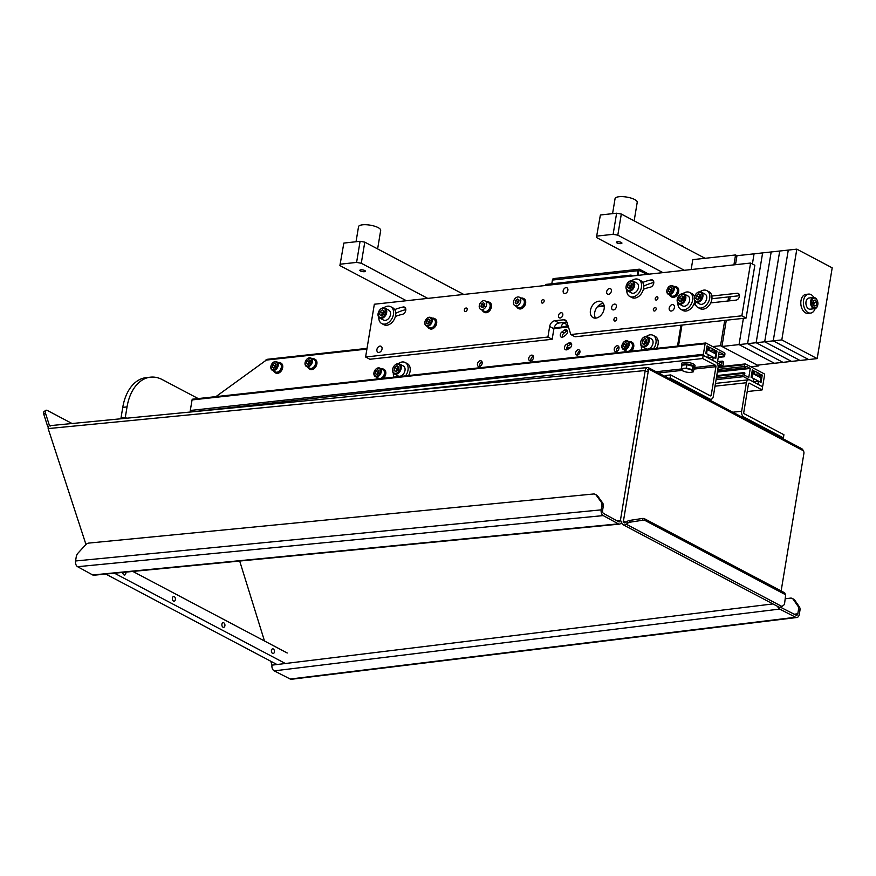 <?xml version="1.0" encoding="UTF-8"?>
<svg xmlns="http://www.w3.org/2000/svg" width="876" height="876" viewBox="0 0 876 876"><rect width="100%" height="100%" fill="white"/><g stroke="black" fill="none" stroke-linecap="round" stroke-linejoin="round"><path stroke-width="1.31" d="M813.903 297.49A9.548 6.143 83.8 0 0 811.056 294.621A9.548 6.143 83.8 0 0 808.526 294.106A9.548 6.143 83.8 0 0 803.38 302.319A9.548 6.143 83.8 0 0 808.077 312.568A9.548 6.143 83.8 0 0 810.607 313.093A9.548 6.143 83.8 0 0 815.129 308.615M808.526 294.106L805.964 294.38A9.548 6.143 83.8 0 0 800.806 302.592A9.548 6.143 83.8 0 0 805.515 312.841A9.548 6.143 83.8 0 0 808.044 313.367L810.607 313.093M482.38 310.301A5.617 3.942 -62.2 0 0 483.826 312.02A5.617 3.942 -62.2 0 0 485.578 312.327A5.617 3.942 -62.2 0 0 490.429 307.75A5.617 3.942 -62.2 0 0 489.071 302.089A5.617 3.942 -62.2 0 0 487.33 301.771A5.617 3.942 -62.2 0 0 486.848 301.859M484.198 312.185A5.617 3.942 -62.2 0 0 484.537 312.393A5.617 3.942 -62.2 0 0 486.29 312.699A5.617 3.942 -62.2 0 0 491.14 308.133A5.617 3.942 -62.2 0 0 489.783 302.461A5.617 3.942 -62.2 0 0 489.421 302.297M817.582 305.593A5.617 3.613 -96.2 0 1 817.538 305.79A5.617 3.613 -96.2 0 1 814.789 308.67A5.617 3.613 -96.2 0 1 813.311 308.363A5.617 3.613 -96.2 0 1 810.541 302.34A5.617 3.613 -96.2 0 1 813.574 297.501A5.617 3.613 -96.2 0 1 815.052 297.807A5.617 3.613 -96.2 0 1 816.87 299.734A5.617 3.613 -96.2 0 1 816.969 299.91M813.574 297.501L808.953 298.015A5.617 3.613 83.8 0 0 805.92 302.844A5.617 3.613 83.8 0 0 808.69 308.867A5.617 3.613 83.8 0 0 810.18 309.184L814.789 308.67M813.924 307.673A4.938 3.175 -96.2 0 1 811.581 301.388A4.938 3.175 -96.2 0 1 815.468 298.387A4.938 3.175 -96.2 0 1 817.056 300.074A4.938 3.175 -96.2 0 1 817.647 305.406A4.938 3.175 -96.2 0 1 813.924 307.673M813.092 301.092A2.814 1.807 -96.2 0 1 813.399 301.497A2.814 1.807 -96.2 0 1 813.903 304.246A2.814 1.807 -96.2 0 1 813.618 305.144M813.257 304.552A2.814 1.807 83.8 0 0 812.961 301.87M812.676 303.622L813.18 300.577L815.206 299.986L816.717 302.439L816.213 305.494L814.187 306.074L812.676 303.622M813.979 305.735L816.213 305.494M813.727 305.319L814.154 302.724L816.717 302.439M814.154 302.724L813.103 301.026M678.484 296.329A5.617 3.942 117.8 0 1 678.517 296.285A5.617 3.942 117.8 0 1 682.382 293.657A5.617 3.942 117.8 0 1 684.134 293.964A5.617 3.942 117.8 0 1 685.492 299.636A5.617 3.942 117.8 0 1 680.641 304.213A5.617 3.942 117.8 0 1 678.889 303.906A5.617 3.942 117.8 0 1 677.63 297.96A5.617 3.942 117.8 0 1 677.652 297.906M678.889 303.906L682.711 305.921A5.617 3.942 -62.2 0 0 684.452 306.228A5.617 3.942 -62.2 0 0 689.313 301.662A5.617 3.942 -62.2 0 0 687.956 295.989L684.134 293.964M680.313 303.348A4.938 3.471 117.8 0 1 677.674 297.851A4.938 3.471 117.8 0 1 678.451 296.373A4.938 3.471 117.8 0 1 681.856 294.062A4.938 3.471 117.8 0 1 684.846 298.3A4.938 3.471 117.8 0 1 680.313 303.348M678.692 300.468L679.196 297.424L681.594 295.661L683.477 296.953L682.973 299.997L680.586 301.76L678.692 300.468L680.816 301.585L681.068 300.063A2.814 1.971 117.8 0 1 682.513 297.665L681.32 298.541L679.196 297.424M683.477 296.964L682.513 297.665A2.814 1.971 117.8 0 1 683.433 297.227M681.32 298.541L681.068 300.063A2.814 1.971 117.8 0 0 681.134 301.344M683.346 297.709A2.814 1.971 -62.2 0 0 681.528 301.059M379.319 310.553A4.938 3.471 117.8 0 1 382.724 308.243A4.938 3.471 117.8 0 1 385.714 312.48A4.938 3.471 117.8 0 1 381.18 317.539A4.938 3.471 117.8 0 1 378.541 312.031A4.938 3.471 117.8 0 1 379.319 310.553L379.385 310.465A5.617 3.942 117.8 0 1 379.385 310.465A5.617 3.942 117.8 0 1 383.25 307.837A5.617 3.942 117.8 0 1 385.002 308.144A5.617 3.942 117.8 0 1 386.36 313.816A5.617 3.942 117.8 0 1 381.509 318.393A5.617 3.942 117.8 0 1 379.757 318.087A5.617 3.942 117.8 0 1 378.498 312.141A5.617 3.942 117.8 0 1 378.52 312.086M379.757 318.087L383.579 320.101A5.617 3.942 -62.2 0 0 385.32 320.408A5.617 3.942 -62.2 0 0 390.181 315.842A5.617 3.942 -62.2 0 0 388.824 310.17L385.002 308.144M379.56 314.648L380.064 311.604L382.462 309.841L384.345 311.133L383.841 314.177L381.454 315.94L379.56 314.648L381.684 315.765L381.936 314.243A2.814 1.971 117.8 0 1 383.381 311.845L382.188 312.721L380.064 311.604M384.345 311.144L383.381 311.845A2.814 1.971 117.8 0 1 384.301 311.407M382.188 312.721L381.936 314.243A2.814 1.971 117.8 0 0 382.002 315.524M384.214 311.889A2.814 1.971 -62.2 0 0 382.396 315.24M360.846 269.841A2.814 0.854 9.4 0 1 363.868 270.18A2.814 0.854 9.4 0 1 365.391 271.231A2.814 0.854 9.4 0 1 364.383 271.702A2.814 0.854 9.4 0 1 361.372 271.363A2.814 0.854 9.4 0 1 359.85 270.312A2.814 0.854 9.4 0 1 360.846 269.841M463.776 294.445L364.777 242.137L360.091 241.294L343.841 243.079L339.899 265.581L406.409 300.72M364.777 242.137L361.284 263.249L356.598 262.406L360.091 241.294M361.284 263.249L427.784 298.387M436.007 297.479L436.785 297.402M343.841 243.079L339.899 265.581M340.348 264.18L356.598 262.406M735.479 264.694L736.968 255.704L771.176 251.959L756.152 342.724L791.521 361.405L817.177 358.602L832.2 267.837L796.821 249.145L781.797 339.91L817.177 358.602M796.821 249.145L788.28 250.087L773.245 340.852L788.28 250.087L779.728 251.018L764.693 341.782L756.152 342.724L791.521 361.405L782.969 362.346L747.6 343.655L756.152 342.724L771.176 251.959L779.728 251.018L764.693 341.782L800.073 360.474L764.693 341.782L773.245 340.852L808.625 359.532L773.245 340.852L781.797 339.91M721.944 346.469L739.048 344.596L743.395 318.349L739.048 344.596L747.6 343.655L762.624 252.89L747.6 343.655L782.969 362.346L757.313 365.15L721.944 346.469L726.292 320.222M700.012 291.763A9.548 6.701 117.8 0 1 703.921 290.109A9.548 6.701 117.8 0 1 706.899 290.635A9.548 6.701 117.8 0 1 709.199 300.282A9.548 6.701 117.8 0 1 700.942 308.045A9.548 6.701 117.8 0 1 697.975 307.52A9.548 6.701 117.8 0 1 695.029 301.202M697.975 307.52L700.099 308.648A9.548 6.701 -62.2 0 0 703.067 309.173A9.548 6.701 -62.2 0 0 711.323 301.399A9.548 6.701 -62.2 0 0 709.012 291.763L706.899 290.635M729.5 300.84L730.179 296.734M754.072 253.832L752.385 263.994L754.072 253.832M739.048 344.596L774.417 363.277L739.048 344.596M394.09 377.118A9.548 6.701 117.8 0 1 393.313 373.077M398.295 363.639A9.548 6.701 117.8 0 1 402.215 361.985A9.548 6.701 117.8 0 1 405.183 362.511A9.548 6.701 117.8 0 1 405.522 375.87M408.599 375.53A9.548 6.701 -62.2 0 0 407.307 363.639L405.183 362.511M598.68 301.224A8.99 6.307 117.8 0 1 601.483 301.716A8.99 6.307 117.8 0 1 603.652 310.794A8.99 6.307 117.8 0 1 595.888 318.108A8.99 6.307 117.8 0 1 593.085 317.616A8.99 6.307 117.8 0 1 590.917 308.538A8.99 6.307 117.8 0 1 598.68 301.224M603.29 303.435A8.99 6.307 -62.2 0 0 602.929 303.468A8.99 6.307 -62.2 0 0 595.833 309.173A8.99 6.307 -62.2 0 0 595.516 318.141M614.492 304.103A3.088 2.168 117.8 0 1 615.456 304.279A3.088 2.168 117.8 0 1 616.2 307.399A3.088 2.168 117.8 0 1 613.528 309.907A3.088 2.168 117.8 0 1 612.565 309.743A3.088 2.168 117.8 0 1 611.82 306.622A3.088 2.168 117.8 0 1 614.492 304.103M565.995 287.656A3.088 2.168 117.8 0 1 566.958 287.821A3.088 2.168 117.8 0 1 567.703 290.941A3.088 2.168 117.8 0 1 565.042 293.46A3.088 2.168 117.8 0 1 564.078 293.285A3.088 2.168 117.8 0 1 563.334 290.164A3.088 2.168 117.8 0 1 565.995 287.656M379.998 346.097A3.373 2.365 117.8 0 1 381.049 346.283A3.373 2.365 117.8 0 1 381.87 349.688A3.373 2.365 117.8 0 1 378.958 352.437A3.373 2.365 117.8 0 1 377.906 352.251A3.373 2.365 117.8 0 1 377.096 348.845A3.373 2.365 117.8 0 1 379.998 346.097M394.693 309.622A66.85 46.932 117.8 0 1 403.113 307.016A3.931 2.759 117.8 0 1 403.376 306.972A3.931 2.759 117.8 0 1 404.602 307.191A3.931 2.759 117.8 0 1 405.599 311.002A3.931 2.759 117.8 0 1 402.412 314.32A58.988 41.402 117.8 0 0 395.383 316.455M561.1 312.699A2.814 1.971 117.8 0 1 561.976 312.852A2.814 1.971 117.8 0 1 562.644 315.688A2.814 1.971 117.8 0 1 560.224 317.977A2.814 1.971 117.8 0 1 559.348 317.824A2.814 1.971 117.8 0 1 558.669 314.988A2.814 1.971 117.8 0 1 561.1 312.699M609.521 288.5A3.088 2.168 117.8 0 1 610.484 288.664A3.088 2.168 117.8 0 1 611.229 291.785A3.088 2.168 117.8 0 1 608.557 294.303A3.088 2.168 117.8 0 1 607.594 294.128A3.088 2.168 117.8 0 1 606.849 291.007A3.088 2.168 117.8 0 1 609.521 288.5M656.858 296.723A1.796 1.259 117.8 0 1 656.299 300.096A1.796 1.259 117.8 0 1 656.858 296.723M672.341 304.607A3.427 2.409 117.8 0 1 673.403 304.793A3.427 2.409 117.8 0 1 674.235 308.253A3.427 2.409 117.8 0 1 671.279 311.046A3.427 2.409 117.8 0 1 670.206 310.86A3.427 2.409 117.8 0 1 669.384 307.399A3.427 2.409 117.8 0 1 672.341 304.607M642.666 282.466A66.85 46.932 117.8 0 1 651.087 279.871A3.931 2.759 117.8 0 1 651.35 279.827A3.931 2.759 117.8 0 1 652.576 280.035A3.931 2.759 117.8 0 1 653.584 283.846A3.931 2.759 117.8 0 1 650.397 287.164A58.988 41.402 117.8 0 0 643.367 289.299M615.62 317.55A1.851 1.303 117.8 0 1 616.2 317.66A1.851 1.303 117.8 0 1 616.649 319.532A1.851 1.303 117.8 0 1 615.051 321.043A1.851 1.303 117.8 0 1 614.47 320.934A1.851 1.303 117.8 0 1 614.021 319.061A1.851 1.303 117.8 0 1 615.62 317.55M466.065 308.024A1.851 1.303 117.8 0 1 466.645 308.122A1.851 1.303 117.8 0 1 467.094 309.995A1.851 1.303 117.8 0 1 465.495 311.506A1.851 1.303 117.8 0 1 464.915 311.407A1.851 1.303 117.8 0 1 464.466 309.535A1.851 1.303 117.8 0 1 466.065 308.024M543.032 299.592A1.851 1.303 117.8 0 1 543.613 299.701A1.851 1.303 117.8 0 1 544.051 301.574A1.851 1.303 117.8 0 1 542.452 303.085A1.851 1.303 117.8 0 1 541.872 302.976A1.851 1.303 117.8 0 1 541.434 301.103A1.851 1.303 117.8 0 1 543.032 299.592M655.062 307.542A1.851 1.303 117.8 0 1 655.642 307.64A1.851 1.303 117.8 0 1 656.091 309.513A1.851 1.303 117.8 0 1 654.481 311.024A1.851 1.303 117.8 0 1 653.912 310.914A1.851 1.303 117.8 0 1 653.463 309.042A1.851 1.303 117.8 0 1 655.062 307.542M405.818 309.611A66.85 46.932 -62.2 0 0 395.733 313.269M653.803 282.466A66.85 46.932 -62.2 0 0 643.718 286.113M739.453 295.716L711.914 298.738M566.882 322.127L559.052 322.981A5.617 3.942 -62.2 0 0 553.906 328.73L552.154 339.286L369.847 359.248L365.599 357.003L547.916 337.041L549.657 326.485A5.617 3.942 117.8 0 1 554.815 320.747L563.575 319.784A5.617 3.942 117.8 0 1 565.327 320.09A5.617 3.942 117.8 0 1 566.849 322.018L570.834 334.533L575.072 336.778L746.1 318.054L754.838 265.286L750.59 263.041L374.337 304.235L365.599 357.003M693.606 304.771L695.5 304.563M710.699 302.899L736.059 300.118A3.646 2.562 117.8 0 0 739.213 297.15A3.646 2.562 117.8 0 0 738.326 293.46A3.646 2.562 117.8 0 0 737.187 293.263L711.838 296.033M552.154 339.286L547.916 337.041M570.834 334.533L741.852 315.809L746.1 318.054M741.852 315.809L750.59 263.041M742.06 417.151L743.768 416.965A4.489 2.891 -96.2 0 1 741.643 411.249L746.363 382.746A4.489 2.891 -96.2 0 1 748.695 379.779A4.489 2.891 -96.2 0 1 749.889 380.02L762.624 386.754L762.098 389.919L749.363 383.195A1.128 0.723 -96.2 0 0 748.476 383.874L743.768 412.366A1.128 0.723 -96.2 0 0 744.293 413.8L783.91 434.726L783.396 437.89L781.677 438.077M743.768 416.965L783.396 437.89M747.206 391.55L762.098 389.919M681.846 366.08A6.745 2.059 9.4 0 1 681.44 365.183A6.745 2.059 9.4 0 1 683.838 364.044A6.745 2.059 9.4 0 1 691.076 364.865A6.745 2.059 9.4 0 1 694.734 367.383A6.745 2.059 9.4 0 1 693.891 368.183M681.44 365.183L681.714 363.496A6.745 2.059 9.4 0 1 684.123 362.357A6.745 2.059 9.4 0 1 691.35 363.179A6.745 2.059 9.4 0 1 695.018 365.697L694.734 367.383M706.549 353.685L715.035 358.164L715.736 353.948L707.25 349.458L706.549 353.685M706.461 349.546L707.25 349.458M393.882 366.332A5.617 3.942 117.8 0 1 393.915 366.288A5.617 3.942 117.8 0 1 397.781 363.66A5.617 3.942 117.8 0 1 399.533 363.967A5.617 3.942 117.8 0 1 400.88 369.639A5.617 3.942 117.8 0 1 396.029 374.216A5.617 3.942 117.8 0 1 394.277 373.91A5.617 3.942 117.8 0 1 393.028 367.964A5.617 3.942 117.8 0 1 393.05 367.909M394.277 373.91L398.098 375.924A5.617 3.942 -62.2 0 0 399.85 376.231A5.617 3.942 -62.2 0 0 404.701 371.665A5.617 3.942 -62.2 0 0 403.354 365.993L399.533 363.967M395.711 373.362A4.938 3.471 117.8 0 1 393.061 367.854A4.938 3.471 117.8 0 1 393.85 366.376A4.938 3.471 117.8 0 1 397.244 364.066A4.938 3.471 117.8 0 1 400.244 368.303A4.938 3.471 117.8 0 1 395.711 373.362M394.09 370.471L394.594 367.427L396.981 365.664L398.865 366.956L398.361 370L395.974 371.763L394.09 370.471L396.204 371.588L396.467 370.066A2.814 1.971 117.8 0 1 397.912 367.668L396.719 368.544L394.594 367.427M398.865 366.967L397.912 367.668A2.814 1.971 117.8 0 1 398.821 367.23M396.719 368.544L396.467 370.066A2.814 1.971 117.8 0 0 396.532 371.347M398.744 367.712A2.814 1.971 -62.2 0 0 396.927 371.063M48.29 427.422A4.489 3.154 117.8 0 1 47.622 426.294L43.8 414.293A5.617 2.267 -126.3 0 1 44.008 411.632L45.662 410.417A5.617 2.267 -126.3 0 1 47.611 410.603L72.062 423.524M646.597 371.282L648.273 371.095L623.46 520.957L626.001 522.304M648.273 371.095A2.245 1.445 -96.2 0 1 649.445 369.606L647.736 369.792A2.245 1.413 -95.6 0 1 648.328 369.924M801.31 449.651L801.496 448.545L648.678 367.81L648.36 369.727M239.685 561.045L264.486 640.98M270.772 661.238L271.987 665.147A4.489 2.967 83 0 0 274.199 670.863L779.651 609.083A4.489 2.967 -97 0 1 777.669 606.422M801.496 448.545A4.489 2.967 -97 0 1 803.38 450.943M779.651 609.083L795.649 617.252L290.208 679.031A4.489 2.967 83 0 0 291.456 679.272L796.897 617.492A4.489 2.967 -97 0 1 795.649 617.252M785.181 598.779L790.491 598.122A5.617 3.854 117 0 1 792.167 598.396L793.623 599.14A5.617 3.854 117 0 1 794.652 600.049L799.339 606.794A5.617 3.854 117 0 1 799.952 610.375L799.262 614.514A4.489 2.967 -97 0 1 796.897 617.492M799.339 606.794L797.883 606.05A5.617 3.854 117 0 1 798.496 609.63L797.806 613.78A2.245 1.478 -97 0 1 796.623 615.259A2.245 1.478 -97 0 1 795.999 615.138L780.407 607.178M45.662 410.417A5.617 2.267 -126.3 0 0 45.453 413.078L49.286 425.079A2.245 1.577 -62.2 0 0 49.669 425.703M648.678 367.81A4.489 2.814 84.4 0 0 647.539 367.559A4.489 2.814 84.4 0 0 645.229 370.526L620.416 520.388L616.846 520.738M603.225 515.592L618.346 523.859L92.725 574.974L77.603 566.706L603.225 515.592A4.489 2.814 -95.6 0 1 601.177 509.865L601.867 505.715A5.617 4.03 -61.3 0 0 601.21 502.112L596.282 495.247L597.651 496.002L602.578 502.857A5.617 4.03 -61.3 0 1 603.236 506.47L602.557 510.62A2.245 1.413 84.4 0 0 603.575 513.478L618.697 521.746A2.245 1.413 84.4 0 0 619.266 521.877A2.245 1.413 84.4 0 0 620.416 520.388M621.796 521.143A4.489 2.814 -95.6 0 1 619.474 524.111A4.489 2.814 -95.6 0 1 618.346 523.859M85.968 544.478L48.147 428.594C48.399 426.152 49.209 425.276 50.589 425.977M92.725 574.974A4.489 2.814 84.4 0 0 93.852 575.225L619.474 524.111M290.208 679.031L274.199 670.863M596.282 495.247A5.617 4.03 -61.3 0 0 595.275 494.349A5.617 4.03 -61.3 0 0 593.457 493.998L88.87 543.076A5.617 4.03 -61.3 0 0 85.53 544.916L78.139 552.975A5.617 4.03 -61.3 0 0 76.245 556.829L75.555 560.979A4.489 2.814 84.4 0 0 77.603 566.706M797.883 606.05L793.196 599.304L794.652 600.049M792.167 598.396A5.617 3.854 117 0 1 793.196 599.304M597.651 496.002A5.617 4.03 -61.3 0 0 596.655 495.104L595.275 494.349M425.933 319.51A4.774 3.351 117.8 0 1 425.955 319.466A4.774 3.351 117.8 0 1 429.251 317.243A4.774 3.351 117.8 0 1 430.729 317.506A4.774 3.351 117.8 0 1 431.89 322.324A4.774 3.351 117.8 0 1 427.762 326.211A4.774 3.351 117.8 0 1 426.273 325.949A4.774 3.351 117.8 0 1 425.21 320.901A4.774 3.351 117.8 0 1 425.221 320.846M426.273 325.949L429.459 327.635A4.774 3.351 -62.2 0 0 430.948 327.898A4.774 3.351 -62.2 0 0 435.065 324.01A4.774 3.351 -62.2 0 0 433.916 319.192L430.729 317.506M427.499 325.5A4.216 2.957 117.8 0 1 425.243 320.802A4.216 2.957 117.8 0 1 425.9 319.554A4.216 2.957 117.8 0 1 428.802 317.583A4.216 2.957 117.8 0 1 431.353 321.185A4.216 2.957 117.8 0 1 427.499 325.5M426.24 322.948L426.645 320.506L428.55 319.105L430.061 320.134L429.656 322.576L427.751 323.978L426.24 322.948L427.937 323.846M430.039 320.244L428.408 321.448L426.645 320.506M428.408 321.448L428.025 323.77M428.244 323.616A2.245 1.577 117.8 0 1 428.211 322.664A2.245 1.577 117.8 0 1 429.371 320.736A2.245 1.577 117.8 0 1 430.017 320.419M429.941 320.868A2.245 1.577 -62.2 0 0 428.594 323.353M642.075 349.973A9.548 6.701 117.8 0 1 641.298 345.921M646.28 336.493A9.548 6.701 117.8 0 1 650.189 334.829A9.548 6.701 117.8 0 1 653.168 335.366A9.548 6.701 117.8 0 1 653.507 348.714M656.584 348.385A9.548 6.701 -62.2 0 0 655.292 336.483L653.168 335.366M669.636 294.982A5.617 3.942 -62.2 0 0 671.082 296.701A5.617 3.942 -62.2 0 0 672.834 297.008A5.617 3.942 -62.2 0 0 677.685 292.431A5.617 3.942 -62.2 0 0 676.327 286.759A5.617 3.942 -62.2 0 0 674.575 286.452A5.617 3.942 -62.2 0 0 674.093 286.54M671.443 296.855A5.617 3.942 -62.2 0 0 671.783 297.074A5.617 3.942 -62.2 0 0 673.534 297.38A5.617 3.942 -62.2 0 0 678.385 292.803A5.617 3.942 -62.2 0 0 677.038 287.142A5.617 3.942 -62.2 0 0 676.666 286.978M557.322 376.33A6.745 2.059 -170.6 0 0 555.855 376.395A6.745 2.059 -170.6 0 0 554.858 376.57M667.95 287.832A4.774 3.351 117.8 0 1 667.972 287.788A4.774 3.351 117.8 0 1 671.257 285.565A4.774 3.351 117.8 0 1 672.746 285.828A4.774 3.351 117.8 0 1 673.896 290.646A4.774 3.351 117.8 0 1 669.779 294.533A4.774 3.351 117.8 0 1 668.289 294.27A4.774 3.351 117.8 0 1 667.216 289.211A4.774 3.351 117.8 0 1 667.238 289.168L667.26 289.124A4.216 2.957 117.8 0 1 667.917 287.875A4.216 2.957 117.8 0 1 670.819 285.905A4.216 2.957 117.8 0 1 673.37 289.507A4.216 2.957 117.8 0 1 669.505 293.821A4.216 2.957 117.8 0 1 667.26 289.124M668.289 294.27L671.476 295.957A4.774 3.351 -62.2 0 0 672.965 296.219A4.774 3.351 -62.2 0 0 677.082 292.332A4.774 3.351 -62.2 0 0 675.933 287.503L672.746 285.828M668.257 291.27L668.662 288.828L670.567 287.427L672.078 288.456L671.673 290.887L669.757 292.299L668.257 291.27L669.943 292.157M672.056 288.565L670.425 289.759L668.662 288.828M670.425 289.759L670.041 292.091M670.26 291.938A2.245 1.577 117.8 0 1 670.228 290.985A2.245 1.577 117.8 0 1 671.377 289.058A2.245 1.577 117.8 0 1 672.034 288.73M671.958 289.179A2.245 1.577 -62.2 0 0 670.611 291.675M306.151 360.069A4.774 3.351 117.8 0 1 306.173 360.025A4.774 3.351 117.8 0 1 309.458 357.802A4.774 3.351 117.8 0 1 310.947 358.065A4.774 3.351 117.8 0 1 312.097 362.883A4.774 3.351 117.8 0 1 307.98 366.77A4.774 3.351 117.8 0 1 306.49 366.507A4.774 3.351 117.8 0 1 305.417 361.459A4.774 3.351 117.8 0 1 305.439 361.405M306.49 366.507L309.677 368.194A4.774 3.351 -62.2 0 0 311.155 368.457A4.774 3.351 -62.2 0 0 315.283 364.569A4.774 3.351 -62.2 0 0 314.134 359.751L310.947 358.065M307.706 366.058A4.216 2.957 117.8 0 1 305.45 361.361A4.216 2.957 117.8 0 1 306.118 360.113A4.216 2.957 117.8 0 1 309.02 358.142A4.216 2.957 117.8 0 1 311.571 361.744A4.216 2.957 117.8 0 1 307.706 366.058M306.458 363.507L306.852 361.065L308.768 359.664L310.279 360.693L309.874 363.135L307.958 364.536L306.458 363.507L308.144 364.405M310.257 360.803L308.626 362.007L306.852 361.065M308.626 362.007L308.243 364.328M308.451 364.175A2.245 1.577 117.8 0 1 308.429 363.222A2.245 1.577 117.8 0 1 309.578 361.295A2.245 1.577 117.8 0 1 310.235 360.978M310.159 361.427A2.245 1.577 -62.2 0 0 308.812 363.912M762.065 386.458L762.208 386.436A1.128 0.723 -96.2 0 0 762.799 385.692L764.54 375.147A1.128 0.723 83.8 0 0 764.014 373.713L745.618 364A1.128 0.723 83.8 0 0 744.731 364.679L744.425 366.529L717.783 369.442M717.532 370.953L744.961 367.953A1.128 0.723 -96.2 0 1 744.425 366.529M744.961 367.953L745.673 368.325L746.023 366.212L750.261 368.457L748.783 377.425L744.534 375.191L744.885 373.077L744.173 372.705A1.128 0.723 -96.2 0 0 743.297 373.384L742.99 375.235L716.349 378.147M716.097 379.658L743.516 376.658A1.128 0.723 -96.2 0 1 742.99 375.235M743.516 376.658L752.364 381.334A1.128 0.723 -96.2 0 0 753.25 380.655L753.59 378.541L751.115 377.227L752.342 369.847L753.754 370.592L753.404 372.705L754.466 373.264L754.816 371.15L759.766 373.767L759.426 375.881L760.477 376.439L760.828 374.326L762.251 375.081L761.025 382.462L758.55 381.159L758.2 383.272L756.404 383.469M762.208 386.436A1.128 0.723 -96.2 0 1 761.912 386.382L758.736 384.695A1.128 0.723 -96.2 0 1 758.2 383.272M753.152 381.75L758.55 381.159M760.675 375.246L762.251 375.081M758.682 376.636L760.477 376.439M759.426 375.881L757.62 376.078M754.367 374.359L759.766 373.767M752.67 373.461L754.466 373.264M753.404 372.705L751.838 372.869M752.188 370.767L753.754 370.592M717.356 372.059L750.261 368.457M717.466 371.413L745.673 368.325M751.827 377.611L760.313 382.089L761.014 377.874L752.528 373.384L751.827 377.611M751.739 373.472L752.528 373.384M271.943 363.814A4.774 3.351 117.8 0 1 271.965 363.781A4.774 3.351 117.8 0 1 275.261 361.547A4.774 3.351 117.8 0 1 276.75 361.81A4.774 3.351 117.8 0 1 277.9 366.628A4.774 3.351 117.8 0 1 273.772 370.515A4.774 3.351 117.8 0 1 272.283 370.252A4.774 3.351 117.8 0 1 271.221 365.204A4.774 3.351 117.8 0 1 271.231 365.15A4.216 2.957 117.8 0 1 271.91 363.858A4.216 2.957 117.8 0 1 274.812 361.887A4.216 2.957 117.8 0 1 277.363 365.489A4.216 2.957 117.8 0 1 273.509 369.803A4.216 2.957 117.8 0 1 271.253 365.106L271.221 365.204M272.283 370.252L275.469 371.939A4.774 3.351 -62.2 0 0 276.958 372.201A4.774 3.351 -62.2 0 0 281.076 368.314A4.774 3.351 -62.2 0 0 279.926 363.496L276.75 361.81M272.25 367.252L272.655 364.81L274.56 363.409L276.071 364.438L275.666 366.88L273.761 368.281L272.25 367.252L273.947 368.15M276.049 364.547L274.418 365.752L272.655 364.81M274.418 365.752L274.035 368.073M274.254 367.92A2.245 1.577 117.8 0 1 274.221 366.967A2.245 1.577 117.8 0 1 275.382 365.04A2.245 1.577 117.8 0 1 276.028 364.723M275.951 365.172A2.245 1.577 -62.2 0 0 274.604 367.657M683.51 246.824A3.482 1.062 -170.6 0 0 683.389 246.616L683.718 247.021A3.931 1.205 -170.6 0 0 681.856 246.036M683.389 246.616A3.482 1.062 -170.6 0 0 680.751 245.455M622.989 342.998A4.774 3.351 117.8 0 1 623.011 342.954A4.774 3.351 117.8 0 1 626.307 340.72A4.774 3.351 117.8 0 1 627.796 340.994A4.774 3.351 117.8 0 1 628.946 345.812A4.774 3.351 117.8 0 1 624.818 349.699A4.774 3.351 117.8 0 1 623.329 349.436A4.774 3.351 117.8 0 1 622.267 344.377A4.774 3.351 117.8 0 1 622.278 344.334M623.329 349.436L626.515 351.112A4.774 3.351 -62.2 0 0 628.004 351.375A4.774 3.351 -62.2 0 0 632.122 347.487A4.774 3.351 -62.2 0 0 630.972 342.669L627.796 340.994M624.555 348.976A4.216 2.957 117.8 0 1 622.299 344.29A4.216 2.957 117.8 0 1 622.967 343.031A4.216 2.957 117.8 0 1 625.858 341.071A4.216 2.957 117.8 0 1 628.41 344.673A4.216 2.957 117.8 0 1 624.555 348.976M623.296 346.425L623.701 343.994L625.606 342.582L627.117 343.622L626.712 346.053L624.807 347.465L623.296 346.425L624.993 347.323M627.106 343.72L625.464 344.925L623.701 343.994M625.464 344.925L625.081 347.257M625.3 347.093A2.245 1.577 117.8 0 1 625.267 346.14A2.245 1.577 117.8 0 1 626.428 344.224A2.245 1.577 117.8 0 1 627.074 343.896M626.997 344.345A2.245 1.577 -62.2 0 0 625.661 346.83M375.037 370.11L374.983 370.187A4.216 2.957 117.8 0 1 377.885 368.216A4.216 2.957 117.8 0 1 380.436 371.829A4.216 2.957 117.8 0 1 376.57 376.132A4.216 2.957 117.8 0 1 374.315 371.446A4.216 2.957 117.8 0 1 374.983 370.187A4.774 3.351 117.8 0 1 375.037 370.11A4.774 3.351 117.8 0 1 378.322 367.876A4.774 3.351 117.8 0 1 379.812 368.139A4.774 3.351 117.8 0 1 380.961 372.957A4.774 3.351 117.8 0 1 376.833 376.844A4.774 3.351 117.8 0 1 375.344 376.581A4.774 3.351 117.8 0 1 374.282 371.534A4.774 3.351 117.8 0 1 374.304 371.49M375.344 376.581L378.531 378.268A4.774 3.351 -62.2 0 0 380.02 378.531A4.774 3.351 -62.2 0 0 384.148 374.643A4.774 3.351 -62.2 0 0 382.998 369.825L379.812 368.139M375.311 373.581L375.716 371.139L377.633 369.738L379.133 370.767L378.739 373.209L376.822 374.61L375.311 373.581L377.009 374.479M379.122 370.876L377.49 372.081L375.716 371.139M377.49 372.081L377.096 374.413M377.315 374.249A2.245 1.577 117.8 0 1 377.282 373.296A2.245 1.577 117.8 0 1 378.443 371.38A2.245 1.577 117.8 0 1 379.089 371.052M379.012 371.501A2.245 1.577 -62.2 0 0 377.676 373.986M565.962 326.595A3.088 2.168 -62.2 0 0 565.261 323.375A3.088 2.168 -62.2 0 0 564.297 323.2A3.088 2.168 -62.2 0 0 561.417 327.098M597.312 306.896L604.199 306.14M427.181 275.108A3.931 1.205 -170.6 0 0 425.32 274.122M426.973 274.911A3.482 1.062 -170.6 0 0 426.864 274.703A3.482 1.062 -170.6 0 0 424.214 273.542M670.195 378.093L670.72 374.917L710.337 395.853A1.128 0.723 83.8 0 0 711.224 395.175L715.933 366.683A1.128 0.723 83.8 0 0 715.407 365.248L702.672 358.525L703.198 355.349L715.933 362.084A4.489 2.891 -96.2 0 1 718.057 367.8L713.338 396.291A4.489 2.891 -96.2 0 1 711.005 399.27A4.489 2.891 -96.2 0 1 709.812 399.018L670.195 378.093L668.487 378.279M664.315 376.078L666.362 375.848M670.72 374.917L666.439 375.388L666.165 377.052M703.198 355.349L190.037 412.048M702.672 358.525L402.402 391.397M482.172 309.666A4.774 3.351 117.8 0 1 480.683 309.403A4.774 3.351 117.8 0 1 479.533 304.585A4.774 3.351 117.8 0 1 483.661 300.698A4.774 3.351 117.8 0 1 485.14 300.961A4.774 3.351 117.8 0 1 486.3 305.779A4.774 3.351 117.8 0 1 482.172 309.666M480.683 309.403L484.22 311.276A4.774 3.351 -62.2 0 0 485.709 311.538A4.774 3.351 -62.2 0 0 489.837 307.651A4.774 3.351 -62.2 0 0 488.688 302.833L485.14 300.961M481.001 306.589L481.406 304.147L483.322 302.746L484.822 303.775L484.428 306.217L482.512 307.618L481.001 306.589L482.698 307.487M484.811 303.884L483.18 305.089L481.406 304.147M483.18 305.089L482.785 307.41M483.005 307.257A2.245 1.577 117.8 0 1 482.972 306.304A2.245 1.577 117.8 0 1 484.132 304.377A2.245 1.577 117.8 0 1 484.778 304.06M484.702 304.509A2.245 1.577 -62.2 0 0 483.366 306.994M378.793 317.254A9.548 6.701 -62.2 0 0 381.739 323.572A9.548 6.701 -62.2 0 0 384.717 324.109A9.548 6.701 -62.2 0 0 392.963 316.335A9.548 6.701 -62.2 0 0 390.663 306.688A9.548 6.701 -62.2 0 0 387.685 306.162A9.548 6.701 -62.2 0 0 383.776 307.815M381.739 323.572L383.863 324.7A9.548 6.701 -62.2 0 0 386.831 325.226A9.548 6.701 -62.2 0 0 395.087 317.451A9.548 6.701 -62.2 0 0 392.776 307.815L390.663 306.688M647.068 274.374L638.943 270.443M648.864 274.177L639.699 269.326A2.245 1.445 83.8 0 0 639.097 269.206A2.245 1.445 83.8 0 0 637.936 270.695L637.137 275.458M632.669 275.951L631.048 275.086L630.873 276.148L545.365 285.51L545.54 284.448L631.048 275.086M637.925 275.371L638.637 271.067A1.128 0.723 -96.2 0 1 639.524 270.388M639.097 269.206L553.588 278.568A2.245 1.445 83.8 0 0 552.417 280.057L551.803 283.769M122.76 407.362L127.042 406.891A44.939 28.908 -96.2 0 1 150.442 377.173L146.172 377.633A44.939 28.908 83.8 0 0 122.76 407.362L121.019 417.918L122.377 418.629M121.019 417.918L125.29 417.447L126.735 418.202M127.042 406.891L125.29 417.447M150.442 377.173A44.939 28.908 -96.2 0 1 162.323 379.626L198.184 398.569M427.619 326.66A5.617 3.942 -62.2 0 0 429.065 328.38A5.617 3.942 -62.2 0 0 430.817 328.686A5.617 3.942 -62.2 0 0 435.668 324.109A5.617 3.942 -62.2 0 0 434.31 318.448A5.617 3.942 -62.2 0 0 432.558 318.13A5.617 3.942 -62.2 0 0 432.076 318.218M429.426 328.533A5.617 3.942 -62.2 0 0 429.766 328.752A5.617 3.942 -62.2 0 0 431.518 329.058A5.617 3.942 -62.2 0 0 436.368 324.492A5.617 3.942 -62.2 0 0 435.022 318.82A5.617 3.942 -62.2 0 0 434.649 318.656M631.749 280.67A9.548 6.701 117.8 0 1 635.669 279.006A9.548 6.701 117.8 0 1 638.637 279.543A9.548 6.701 117.8 0 1 640.947 289.179A9.548 6.701 117.8 0 1 632.691 296.953A9.548 6.701 117.8 0 1 629.724 296.427A9.548 6.701 117.8 0 1 626.778 290.098M629.724 296.427L631.837 297.544A9.548 6.701 -62.2 0 0 634.815 298.07A9.548 6.701 -62.2 0 0 643.072 290.295A9.548 6.701 -62.2 0 0 640.761 280.659L638.637 279.543M634.158 220.84L637.224 202.301A11.235 3.438 -170.6 0 0 631.114 198.107A11.235 3.438 -170.6 0 0 619.069 196.728A11.235 3.438 -170.6 0 0 615.062 198.633L612.576 213.656M516.588 306.556A5.617 3.942 -62.2 0 0 518.034 308.275A5.617 3.942 -62.2 0 0 519.786 308.582A5.617 3.942 -62.2 0 0 524.636 304.005A5.617 3.942 -62.2 0 0 523.279 298.344A5.617 3.942 -62.2 0 0 521.527 298.026A5.617 3.942 -62.2 0 0 521.045 298.114M518.395 308.429A5.617 3.942 -62.2 0 0 518.734 308.648A5.617 3.942 -62.2 0 0 520.486 308.954A5.617 3.942 -62.2 0 0 525.337 304.388A5.617 3.942 -62.2 0 0 523.99 298.716A5.617 3.942 -62.2 0 0 523.618 298.552M274.407 651.963A2.354 1.522 83.8 0 0 272.666 648.831A2.354 1.522 83.8 0 0 271.44 650.397A2.354 1.522 83.8 0 0 273.181 653.518A2.354 1.522 83.8 0 0 274.407 651.963M122.815 572.411A2.354 1.522 83.8 0 0 124.611 575.028A2.354 1.522 83.8 0 0 125.837 573.462A2.354 1.522 83.8 0 0 125.794 572.116M224.88 625.793A2.354 1.522 83.8 0 0 223.139 622.672A2.354 1.522 83.8 0 0 221.913 624.227A2.354 1.522 83.8 0 0 223.654 627.358A2.354 1.522 83.8 0 0 224.88 625.793M175.364 599.633A2.354 1.522 83.8 0 0 173.612 596.501A2.354 1.522 83.8 0 0 172.386 598.056A2.354 1.522 83.8 0 0 174.127 601.188A2.354 1.522 83.8 0 0 175.364 599.633M287.24 653.003L132.845 571.437M105.788 574.065L276.936 664.49L281.207 664.03M285.401 663.515L114.504 573.222M736.968 255.704L735.555 254.96L692.796 259.635L691.153 269.545M681.966 325.073L678.506 345.976M750.852 366.77L758.736 365.905L758.879 364.985M712.648 346.578L720.532 345.713L758.736 365.905M735.555 254.96L733.913 264.859M728.613 296.909L727.934 301.005M724.726 320.386L720.532 345.713M682.908 293.635A9.548 6.701 117.8 0 1 686.817 291.982A9.548 6.701 117.8 0 1 689.795 292.507A9.548 6.701 117.8 0 1 692.095 302.154A9.548 6.701 117.8 0 1 683.849 309.918A9.548 6.701 117.8 0 1 680.871 309.392A9.548 6.701 117.8 0 1 677.925 303.074M680.871 309.392L682.995 310.52A9.548 6.701 -62.2 0 0 685.963 311.046A9.548 6.701 -62.2 0 0 694.788 300.829M694.482 296.865A9.548 6.701 -62.2 0 0 691.92 293.635L689.795 292.507M695.588 294.456A5.617 3.942 117.8 0 1 695.621 294.413A5.617 3.942 117.8 0 1 699.486 291.785A5.617 3.942 117.8 0 1 701.238 292.091A5.617 3.942 117.8 0 1 702.596 297.763A5.617 3.942 117.8 0 1 697.734 302.34A5.617 3.942 117.8 0 1 695.993 302.023A5.617 3.942 117.8 0 1 694.734 296.088A5.617 3.942 117.8 0 1 694.756 296.033M695.993 302.023L699.804 304.049A5.617 3.942 -62.2 0 0 701.556 304.355A5.617 3.942 -62.2 0 0 706.406 299.789A5.617 3.942 -62.2 0 0 705.06 294.117L701.238 292.091M697.416 301.475A4.938 3.471 117.8 0 1 694.778 295.978A4.938 3.471 117.8 0 1 695.555 294.5A4.938 3.471 117.8 0 1 698.96 292.19A4.938 3.471 117.8 0 1 701.95 296.427A4.938 3.471 117.8 0 1 697.416 301.475M695.796 298.596L696.3 295.551L698.698 293.788L700.581 295.081L700.077 298.125L697.679 299.888L695.796 298.596L697.92 299.712L698.172 298.19A2.814 1.971 117.8 0 1 699.617 295.792L698.424 296.668L696.3 295.551M700.581 295.092L699.617 295.792A2.814 1.971 117.8 0 1 700.537 295.354M698.424 296.668L698.172 298.19A2.814 1.971 117.8 0 0 698.238 299.472M700.45 295.836A2.814 1.971 -62.2 0 0 698.632 299.187M641.856 339.176A5.617 3.942 117.8 0 1 641.889 339.132A5.617 3.942 117.8 0 1 645.765 336.504A5.617 3.942 117.8 0 1 647.506 336.822A5.617 3.942 117.8 0 1 648.864 342.494A5.617 3.942 117.8 0 1 644.013 347.06A5.617 3.942 117.8 0 1 642.261 346.754A5.617 3.942 117.8 0 1 641.013 340.808A5.617 3.942 117.8 0 1 641.024 340.753M642.261 346.754L646.083 348.768A5.617 3.942 -62.2 0 0 647.835 349.086A5.617 3.942 -62.2 0 0 652.686 344.509A5.617 3.942 -62.2 0 0 651.328 338.837L647.506 336.822M643.696 346.206A4.938 3.471 117.8 0 1 641.046 340.698A4.938 3.471 117.8 0 1 641.823 339.231A4.938 3.471 117.8 0 1 645.229 336.921A4.938 3.471 117.8 0 1 648.229 341.147A4.938 3.471 117.8 0 1 643.696 346.206M642.075 343.315L642.579 340.271L644.966 338.519L646.849 339.8L646.346 342.855L643.959 344.607L642.075 343.315L644.188 344.432L644.451 342.921A2.814 1.971 117.8 0 1 645.897 340.512L644.703 341.399L642.579 340.271M646.849 339.811L645.897 340.512A2.814 1.971 117.8 0 1 646.806 340.085M644.703 341.399L644.451 342.921A2.814 1.971 117.8 0 0 644.517 344.202M646.729 340.567A2.814 1.971 -62.2 0 0 644.911 343.907M627.336 283.353A5.617 3.942 117.8 0 1 627.369 283.309A5.617 3.942 117.8 0 1 631.235 280.681A5.617 3.942 117.8 0 1 632.987 280.999A5.617 3.942 117.8 0 1 634.344 286.671A5.617 3.942 117.8 0 1 629.483 291.237A5.617 3.942 117.8 0 1 627.742 290.931A5.617 3.942 117.8 0 1 626.482 284.985A5.617 3.942 117.8 0 1 626.504 284.93M627.742 290.931L631.552 292.945A5.617 3.942 -62.2 0 0 633.304 293.263A5.617 3.942 -62.2 0 0 638.155 288.686A5.617 3.942 -62.2 0 0 636.808 283.014L632.987 280.999M629.165 290.383A4.938 3.471 117.8 0 1 626.526 284.875A4.938 3.471 117.8 0 1 627.304 283.408A4.938 3.471 117.8 0 1 630.709 281.097A4.938 3.471 117.8 0 1 633.698 285.324A4.938 3.471 117.8 0 1 629.165 290.383M627.544 287.492L628.048 284.448L630.435 282.696L632.33 283.977L631.826 287.032L629.428 288.784L627.544 287.492L629.669 288.609L629.921 287.098A2.814 1.971 117.8 0 1 631.366 284.689L630.173 285.576L628.048 284.448M632.33 283.988L631.366 284.689A2.814 1.971 117.8 0 1 632.275 284.262M630.173 285.576L629.921 287.098A2.814 1.971 117.8 0 0 629.986 288.379M632.198 284.744A2.814 1.971 -62.2 0 0 630.381 288.084M617.383 241.743A2.814 0.854 9.4 0 1 620.394 242.094A2.814 0.854 9.4 0 1 621.927 243.145A2.814 0.854 9.4 0 1 620.92 243.616A2.814 0.854 9.4 0 1 617.908 243.276A2.814 0.854 9.4 0 1 616.386 242.225A2.814 0.854 9.4 0 1 617.383 241.743M705.06 258.3L621.314 214.051L616.616 213.207L600.378 214.992L596.436 237.495L662.935 272.633M621.314 214.051L617.81 235.162L613.123 234.319L616.616 213.207M617.81 235.162L684.32 270.29M600.378 214.992L596.436 237.495M596.885 236.093L613.123 234.319M692.27 366.102A4.993 1.522 -170.6 0 0 684.944 364.624A4.993 1.522 -170.6 0 0 683.477 365.051M686.368 368.073L692.379 369.672L693.442 371.807L694.011 368.413L692.938 366.277L686.926 364.679L681.999 365.215L681.429 368.61L686.368 368.073L686.926 364.679M692.379 369.672L692.938 366.277M693.442 371.807L690.146 372.431M684.364 371.512L682.503 370.756L681.429 368.61M683.849 368.643A5.617 1.719 9.4 0 1 689.324 369.168A5.617 1.719 9.4 0 1 692.861 371.041A5.617 1.719 9.4 0 1 690.923 372.377A5.617 1.719 9.4 0 1 689.751 372.431A5.617 1.719 9.4 0 1 685.459 371.851A5.617 1.719 9.4 0 1 684.528 371.566A5.617 1.719 9.4 0 1 681.911 369.979A5.617 1.719 9.4 0 1 683.849 368.643M516.38 305.921A4.774 3.351 117.8 0 1 514.891 305.658A4.774 3.351 117.8 0 1 513.741 300.84A4.774 3.351 117.8 0 1 517.858 296.953A4.774 3.351 117.8 0 1 519.348 297.216A4.774 3.351 117.8 0 1 520.497 302.034A4.774 3.351 117.8 0 1 516.38 305.921M514.891 305.658L518.428 307.531A4.774 3.351 -62.2 0 0 519.917 307.794A4.774 3.351 -62.2 0 0 524.034 303.906A4.774 3.351 -62.2 0 0 522.884 299.088L519.348 297.216M515.208 302.844L515.614 300.402L517.519 299.001L519.03 300.03L518.625 302.472L516.72 303.873L515.208 302.844L516.906 303.742M519.008 300.139L517.377 301.344L515.614 300.402M517.377 301.344L516.993 303.665M517.212 303.512A2.245 1.577 117.8 0 1 517.179 302.559A2.245 1.577 117.8 0 1 518.34 300.632A2.245 1.577 117.8 0 1 518.986 300.315M518.91 300.764A2.245 1.577 -62.2 0 0 517.563 303.249M480.289 360.748A3.088 2.168 117.8 0 1 481.252 360.923A3.088 2.168 117.8 0 1 481.997 364.044A3.088 2.168 117.8 0 1 479.325 366.551A3.088 2.168 117.8 0 1 478.362 366.387A3.088 2.168 117.8 0 1 477.617 363.266A3.088 2.168 117.8 0 1 480.289 360.748M531.59 355.13A3.088 2.168 117.8 0 1 532.553 355.306A3.088 2.168 117.8 0 1 533.298 358.426A3.088 2.168 117.8 0 1 530.637 360.934A3.088 2.168 117.8 0 1 529.673 360.77A3.088 2.168 117.8 0 1 528.929 357.649A3.088 2.168 117.8 0 1 531.59 355.13M617.109 345.768A3.088 2.168 117.8 0 1 618.073 345.943A3.088 2.168 117.8 0 1 618.817 349.053A3.088 2.168 117.8 0 1 616.146 351.572A3.088 2.168 117.8 0 1 615.182 351.407A3.088 2.168 117.8 0 1 614.437 348.287A3.088 2.168 117.8 0 1 617.109 345.768M578.248 349.765A2.814 1.971 117.8 0 1 579.113 349.918A2.814 1.971 117.8 0 1 579.792 352.754A2.814 1.971 117.8 0 1 577.372 355.043A2.814 1.971 117.8 0 1 576.496 354.889A2.814 1.971 117.8 0 1 575.817 352.053A2.814 1.971 117.8 0 1 578.248 349.765M566.728 349.809A3.088 2.168 117.8 0 1 568.513 345.516L570.933 344.115A3.088 2.168 117.8 0 1 571.546 343.852M566.389 349.874A3.088 2.168 117.8 0 1 565.425 349.699A3.088 2.168 117.8 0 1 564.527 347.159A3.088 2.168 117.8 0 1 566.389 344.399L568.809 342.998A3.088 2.168 117.8 0 1 570.725 342.834A3.088 2.168 117.8 0 1 571.623 345.374A3.088 2.168 117.8 0 1 569.761 348.133L567.341 349.546A3.088 2.168 117.8 0 1 566.389 349.874M562.512 337.205A3.088 2.168 117.8 0 1 564.013 333.11L566.498 331.281A3.088 2.168 117.8 0 1 567.396 330.832M562.173 337.271A3.088 2.168 117.8 0 1 561.209 337.107A3.088 2.168 117.8 0 1 560.279 334.752A3.088 2.168 117.8 0 1 561.888 331.993L564.374 330.164A3.088 2.168 117.8 0 1 566.575 329.814A3.088 2.168 117.8 0 1 567.506 332.179A3.088 2.168 117.8 0 1 565.896 334.928L563.41 336.756A3.088 2.168 117.8 0 1 562.173 337.271M625.913 351.736A5.617 3.942 117.8 0 1 624.676 350.148M629.143 341.706A5.617 3.942 117.8 0 1 629.614 341.618A5.617 3.942 117.8 0 1 631.366 341.925A5.617 3.942 117.8 0 1 633.041 346.261A5.617 3.942 117.8 0 1 630.052 351.287M312.294 358.777A5.617 3.942 117.8 0 1 312.776 358.689A5.617 3.942 117.8 0 1 314.528 359.007A5.617 3.942 117.8 0 1 315.886 364.668A5.617 3.942 117.8 0 1 311.024 369.245A5.617 3.942 117.8 0 1 309.283 368.938A5.617 3.942 117.8 0 1 307.837 367.219M309.644 369.092A5.617 3.942 -62.2 0 0 309.984 369.311A5.617 3.942 -62.2 0 0 311.736 369.617A5.617 3.942 -62.2 0 0 316.586 365.051A5.617 3.942 -62.2 0 0 315.24 359.379A5.617 3.942 -62.2 0 0 314.867 359.215M278.097 362.522A5.617 3.942 117.8 0 1 278.568 362.434A5.617 3.942 117.8 0 1 280.32 362.752A5.617 3.942 117.8 0 1 281.678 368.413A5.617 3.942 117.8 0 1 276.827 372.99A5.617 3.942 117.8 0 1 275.075 372.683A5.617 3.942 117.8 0 1 273.63 370.964M275.436 372.837A5.617 3.942 -62.2 0 0 275.787 373.056A5.617 3.942 -62.2 0 0 277.528 373.362A5.617 3.942 -62.2 0 0 282.39 368.796A5.617 3.942 -62.2 0 0 281.032 363.124A5.617 3.942 -62.2 0 0 280.659 362.96M377.928 378.892A5.617 3.942 117.8 0 1 376.691 377.293M381.159 368.851A5.617 3.942 117.8 0 1 381.64 368.763A5.617 3.942 117.8 0 1 383.381 369.081A5.617 3.942 117.8 0 1 385.068 373.417A5.617 3.942 117.8 0 1 382.067 378.443M479.665 366.486A3.088 2.168 117.8 0 1 482.074 361.941M530.976 360.868A3.088 2.168 117.8 0 1 533.375 356.324M616.485 351.506A3.088 2.168 117.8 0 1 618.894 346.951M577.821 354.933A2.814 1.971 117.8 0 1 579.912 350.991M677.509 346.086L680.97 325.182M718.232 357.441L724.036 356.806A1.128 0.723 -96.2 0 0 724.616 356.061L724.923 354.211A1.128 0.723 -96.2 0 0 724.397 352.787L706.001 343.063A1.128 0.723 -96.2 0 0 705.114 343.742L703.373 354.298L190.3 410.472A1.128 0.723 83.8 0 0 190.453 411.49M367.033 348.374L267.454 359.28L215.934 396.631M631.399 351.134A5.617 3.942 -62.2 0 0 632.078 342.297A5.617 3.942 -62.2 0 0 631.705 342.133M383.414 378.29A5.617 3.942 -62.2 0 0 384.093 369.453A5.617 3.942 -62.2 0 0 383.732 369.289M190.3 410.472L192.052 399.927A1.128 0.723 -96.2 0 1 192.928 399.237M724.036 356.806A1.128 0.723 -96.2 0 1 723.74 356.74L723.028 356.368L723.379 354.254L719.13 352.01L717.652 360.989L721.89 363.222L722.24 361.12L722.952 361.492A1.128 0.723 -96.2 0 1 723.488 362.916L723.182 364.766A1.128 0.723 -96.2 0 1 722.295 365.445L713.447 360.77A1.128 0.723 -96.2 0 1 712.922 359.346L713.272 357.233L715.747 358.547L716.973 351.156L715.55 350.411L715.199 352.513L714.137 351.955L714.487 349.842L709.538 347.235L709.188 349.338L708.126 348.779L708.476 346.666L707.063 345.921L705.837 353.313L708.312 354.616L707.972 356.729A1.128 0.723 -96.2 0 1 707.085 357.408L703.899 355.733A1.128 0.723 -96.2 0 1 703.373 354.298M708.476 346.666L706.91 346.841M708.126 348.779L706.56 348.955M707.392 349.535L709.188 349.338M714.487 349.842L709.089 350.433M714.137 351.955L712.341 352.152M713.403 352.71L715.199 352.513M716.973 351.156L715.396 351.331M713.272 357.233L707.874 357.824M718.648 361.514L722.24 361.12M723.379 354.254L718.681 354.769M723.028 356.368L718.331 356.882M377.622 248.926L380.688 230.388A11.235 3.438 -170.6 0 0 374.589 226.194A11.235 3.438 -170.6 0 0 362.533 224.814A11.235 3.438 -170.6 0 0 358.525 226.72L356.039 241.743M649.445 369.606A2.245 1.445 -96.2 0 1 650.036 369.738L802.854 450.472A2.245 1.445 -96.2 0 1 803.916 453.33L781.14 590.939M626.274 524.242L627.796 523.125A3.373 1.971 -17.7 0 1 630.173 522.162L642.82 520.224A3.373 1.971 -17.7 0 1 645.054 520.486L784.787 594.311A3.373 1.971 -17.7 0 1 785.52 595.111A3.373 1.971 -17.7 0 1 785.564 595.636L784.567 603.739A3.373 1.971 -17.7 0 1 783.44 605.36L781.929 606.477L626.274 524.242A4.489 3.154 117.8 0 1 623.077 524.746A4.489 3.154 117.8 0 1 621.697 521.614M623.077 524.746L778.72 606.98A4.489 3.154 -62.2 0 0 781.929 606.477M623.46 520.957A2.245 1.577 117.8 0 0 624.117 522.753A2.245 1.577 117.8 0 0 625.727 522.501L627.238 521.395L627.796 523.125M630.173 522.162L629.614 520.432A3.373 1.971 162.3 0 0 627.238 521.395M785.52 595.111L784.962 593.38A3.373 1.971 162.3 0 0 784.239 592.581L784.787 594.311M645.054 520.486L644.495 518.745L784.239 592.581M644.495 518.745A3.373 1.971 162.3 0 0 642.272 518.493L642.82 520.224M629.614 520.432L642.272 518.493M403.113 307.016L405.577 308.319M651.087 279.871L653.562 281.174M739.136 294.292L737.187 293.263M549.657 326.485L553.906 328.73M554.815 320.747L559.052 322.981M563.575 319.784L566.575 321.361M741.643 411.249L732.73 412.224M749.363 383.195L748.794 383.25M746.363 382.746L715.013 386.185M271.987 665.147L772.939 603.925M799.952 610.375L798.496 609.63M45.453 413.078L43.8 414.293M603.236 506.47L601.867 505.715M49.286 425.079L50.337 425.637M48.147 428.594L645.229 370.526M601.177 509.865L75.555 560.979M794.193 614.218L797.806 613.78M602.578 502.857L601.21 502.112M566.63 348.407L569.893 348.057M718.09 367.591L744.731 364.679M716.656 376.297L743.297 373.384M708.104 399.204L709.812 399.018M709.418 395.372L711.224 395.175M715.933 366.683L693.891 369.092M682.152 370.373L658.445 372.968M656.113 371.742L681.528 368.96M694.701 367.515L715.407 365.248M604.122 305.702L597.739 306.392M637.936 270.695L552.417 280.057M566.389 344.399L568.513 345.516M561.888 331.993L564.013 333.11M570.933 344.115L568.809 342.998M566.498 331.281L564.374 330.164M265.516 360.167L366.913 349.075M553.928 328.599L568.436 327.011M192.052 399.927L705.114 343.742M712.922 359.346L711.115 359.543M722.295 365.445L718.09 365.905M723.74 356.74L718.254 357.342M483.826 312.02L484.537 312.393M489.071 302.089L489.783 302.461M748.695 379.779L715.473 383.414M647.539 367.559L49.713 425.692M671.082 296.701L671.783 297.074M676.327 286.759L677.038 287.142M718.145 366.913L745.323 363.934M566.794 347.717L570.736 347.279M716.765 375.607L743.877 372.639M708.695 399.522L711.005 399.27M429.065 328.38L429.766 328.752M434.31 318.448L435.022 318.82M518.034 308.275L518.734 308.648M523.279 298.344L523.99 298.716M309.283 368.938L309.984 369.311M275.075 372.683L275.787 373.056M192.632 399.182L705.706 342.998M554.092 327.898L568.228 326.354M631.366 341.925L632.078 342.297M314.528 359.007L315.24 359.379M280.32 362.752L281.032 363.124M383.381 369.081L384.093 369.453M718.101 366.004L722.59 365.511"/></g></svg>

